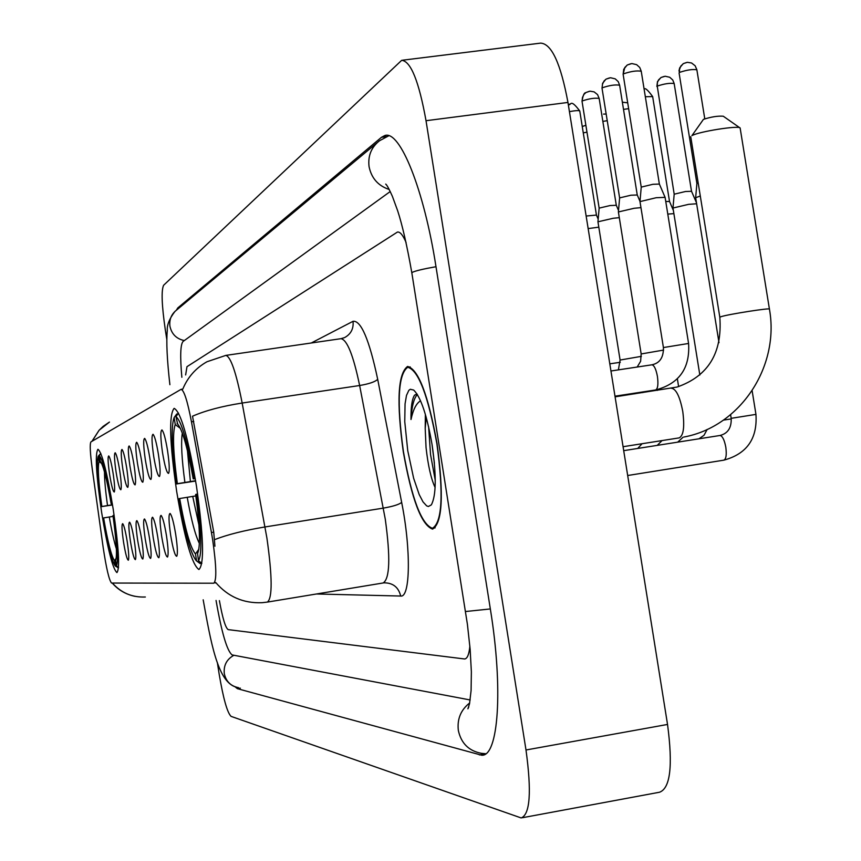 <?xml version="1.0" encoding="UTF-8"?>
<svg xmlns="http://www.w3.org/2000/svg" width="861" height="861" viewBox="0 0 861 861"><rect width="100%" height="100%" fill="white"/><g stroke="black" fill="none" stroke-linecap="round" stroke-linejoin="round"><path stroke-width="1.29" d="M113.221 509.292C107.065 472.172 101.964 452.176 97.928 449.281C94.914 453.865 96.163 474.949 101.652 512.51C107.657 548.984 112.748 569.003 116.924 572.587C120.013 568.69 118.786 547.596 113.221 509.292M196.459 486.121C188.215 437.646 180.778 411.719 174.137 408.351C168.756 414.776 169.606 442.532 176.699 491.62C184.62 538.921 192.025 564.891 198.923 569.508C204.455 564.364 203.626 536.564 196.459 486.121M162.535 452.725C160.49 438.346 160.297 430.758 161.943 429.94C163.665 431.695 165.527 438.593 167.54 450.647C169.402 463.455 169.735 471.042 168.562 473.389C166.84 473.195 164.838 466.307 162.535 452.725M153.699 456.395C151.719 442.457 151.493 435.085 153.032 434.288C154.679 435.989 156.476 442.705 158.424 454.436C160.232 466.888 160.576 474.25 159.468 476.499C157.854 476.284 155.927 469.579 153.699 456.395M145.348 459.871C143.421 446.332 143.174 439.185 144.626 438.4C146.187 440.036 147.92 446.579 149.814 458.009C151.579 470.128 151.934 477.274 150.89 479.448C149.351 479.2 147.5 472.678 145.348 459.871M137.448 463.153C135.564 450.012 135.306 443.049 136.673 442.285C138.158 443.878 139.826 450.249 141.667 461.399C143.389 473.195 143.755 480.137 142.775 482.225C141.312 481.966 139.536 475.616 137.448 463.153M129.957 466.264C128.117 453.489 127.848 446.719 129.139 445.966C130.549 447.516 132.163 453.725 133.961 464.596C135.629 476.09 136.006 482.849 135.08 484.872C133.692 484.592 131.981 478.393 129.957 466.264M122.843 469.223C121.057 456.793 120.766 450.206 121.982 449.464C123.338 450.96 124.888 457.019 126.642 467.641C128.278 478.845 128.655 485.421 127.783 487.369C126.459 487.078 124.813 481.03 122.843 469.223M116.084 472.032C114.341 459.925 114.039 453.51 115.191 452.778C116.483 454.231 117.989 460.151 119.701 470.526C121.293 481.46 121.681 487.864 120.852 489.748C119.593 489.446 118 483.538 116.084 472.032M109.648 474.702C107.948 462.906 107.636 456.653 108.734 455.932C109.971 457.352 111.424 463.132 113.092 473.27C114.653 483.936 115.04 490.189 114.255 492.008C113.049 491.696 111.51 485.927 109.648 474.702M170.661 535.251C168.681 521.368 168.476 514.103 170.069 513.447C171.802 515.308 173.685 522.326 175.719 534.509C177.517 546.875 177.85 554.14 176.72 556.292C174.998 555.948 172.975 548.931 170.661 535.251M161.707 536.575C159.78 523.101 159.565 516.04 161.061 515.395C162.707 517.192 164.516 524.015 166.496 535.865C168.25 547.908 168.584 554.958 167.518 557.035C165.893 556.669 163.956 549.856 161.707 536.575M153.247 537.824C151.375 524.736 151.138 517.87 152.537 517.224C154.108 518.968 155.852 525.608 157.778 537.156C159.479 548.877 159.834 555.732 158.833 557.734C157.283 557.368 155.421 550.728 153.247 537.824M145.24 539.008C143.41 526.286 143.152 519.603 144.476 518.968C145.972 520.647 147.651 527.115 149.523 538.373C151.192 549.792 151.547 556.464 150.6 558.402C149.136 558.014 147.349 551.557 145.24 539.008M137.631 540.127C135.855 527.75 135.586 521.249 136.834 520.614C138.266 522.24 139.88 528.546 141.699 539.524C143.324 550.663 143.69 557.164 142.797 559.026C141.408 558.638 139.686 552.342 137.631 540.127M130.42 541.192C128.676 529.138 128.397 522.799 129.581 522.175C130.937 523.757 132.508 529.902 134.284 540.622C135.866 551.492 136.242 557.82 135.392 559.628C134.068 559.23 132.4 553.085 130.42 541.192M123.553 542.204C121.853 530.462 121.562 524.284 122.682 523.66C123.984 525.199 125.502 531.205 127.224 541.666C128.773 552.267 129.15 558.445 128.354 560.199C127.084 559.79 125.48 553.795 123.553 542.204M211.44 532.529L212.699 540.019C216.423 566.129 216.778 580.529 213.776 583.22L111.553 583.048C109.132 580.314 106.344 568.475 103.18 547.521L92.202 468.545C90.125 452.832 89.695 443.953 90.922 441.919L181.101 389.333C184.071 390.291 187.515 401.118 191.465 421.815L211.44 532.529L213.743 532.163L214.916 546.218M437.065 443.716C428.218 394.941 418.392 369.186 407.587 366.442C397.847 373.62 396.415 402.044 403.271 451.702C411.698 499.294 421.459 525.092 432.566 529.117C442.425 523.262 443.921 494.795 437.065 443.716M182.371 389.204L182.78 389.129C187.73 377.193 195.791 368.067 206.974 361.749L225.819 355.399C230.716 356.605 236.172 372.479 242.167 403.034L266.921 538.114C272.367 576.827 272.528 598.158 267.384 602.087L261.981 602.7C243.405 603.453 228.004 596.738 215.767 582.553L215.272 582.972M267.685 602.043L383.145 582.972C389.829 578.807 390.539 557.541 385.276 519.172L359.64 385.513L242.167 403.034C221.912 406.209 205.359 410.6 192.52 416.207L213.743 532.163M219.404 600.623C222.536 618.09 225.453 627.755 228.143 629.617L464.606 658.977C467.329 658.697 469.073 654.425 469.869 646.159C469.073 654.425 467.329 658.697 464.606 658.977L228.143 629.617C225.453 627.755 222.536 618.09 219.404 600.623M406.091 242.479C402.948 235.128 400.064 231.652 397.459 232.05L186.977 366.678L185.642 374.944L186.977 366.678L397.459 232.05C400.064 231.652 402.948 235.128 406.091 242.479M433.653 458.396L434.192 461.055M403.432 451.67C411.773 498.767 421.438 524.306 432.426 528.277C442.188 522.476 443.673 494.3 436.882 443.759C428.121 395.49 418.403 370.004 407.716 367.281C398.073 374.374 396.652 402.507 403.432 451.67M425.366 414.345L425.205 428.369L426.217 417.294M417.036 394.004L414.561 395.145C412.021 398.977 410.837 407.102 410.998 419.533C413.129 409.599 416.304 403.346 420.555 400.795M425.205 428.369L426.044 447.559C428.068 465.607 431.081 478.931 435.106 487.509M432.114 444.889C426.991 415.432 420.857 397.158 413.689 390.065L410.288 389.269L408.824 390.356L406.5 395.382L405.057 403.852L404.756 421.642L407.737 450.647L413.646 478.296L419.199 494.548L423.031 501.909L426.679 505.881L428.369 506.494L431.318 504.89C436.236 495.764 436.505 475.767 432.114 444.889M410.998 419.533C411.73 406.575 413.85 398.245 417.37 394.532M434.407 463.272L431.974 444.018M435.257 480.32L430.543 454.565L428.617 426.776M769.422 309.067L740.137 128.02C739.244 125.179 698.583 131.593 691.921 135.64L703.448 119.356C711.229 116.848 717.837 115.804 723.283 116.224L739.847 127.815M195.641 481.041L176.537 483.947C171.705 448.258 170.909 426.13 174.148 417.542L175.246 424.548C172.404 432.33 173.104 452.047 177.355 483.699L195.587 480.718M199.806 563.331L196.222 560.672C190.701 553.655 184.911 533.013 178.851 498.745L179.669 498.53C185.266 529.827 190.539 548.296 195.479 553.935L196.577 560.963M201.786 563.245L200.075 563.524M174.148 417.542L176.688 414.055L177.958 413.861M178.507 413.119L175.945 416.627C181.337 420.771 187.397 441.435 194.123 478.63L195.21 478.447M177.355 483.699L176.537 483.947M194.123 478.63L193.219 478.899C187.623 447.903 182.424 429.628 177.646 424.053L175.945 416.627M195.479 553.935L198.891 549.2M195.856 495.904L179.669 498.53M180.433 428.401L175.246 424.548M195.243 478.63L193.219 478.899M177.054 423.677L177.947 424.333M197.653 494.053L196.566 494.225C201.56 531.937 202.206 554.14 198.504 560.834L201.861 563.298M198.504 560.834L197.556 553.569C200.591 546.767 199.956 527.061 195.651 494.462L196.566 494.225M112.533 504.944L101.361 506.645C97.541 479.2 96.486 462.379 98.219 456.201L99.058 461.561C97.551 467.2 98.477 482.182 101.846 506.505L112.5 504.75M118.474 567.916L115.277 565.989C111.844 561.103 107.797 545.121 103.137 518.042L103.621 517.924C107.797 542.032 111.413 556.281 114.491 560.651L115.32 566.032M98.219 456.201L100.812 453.424M100.845 453.51L99.273 455.663C102.599 459.247 106.721 475.207 111.661 503.534L112.285 503.437M111.661 503.534L111.134 503.696C106.882 479.297 103.255 465.123 100.263 461.173L99.273 455.663M114.491 560.651L116.235 558.24M113.103 516.374L103.621 517.924M101.684 463.498L99.058 461.561M112.307 503.534L111.134 503.696M114.136 515.298L113.501 515.405C117.451 544.034 118.431 560.888 116.45 565.957L118.517 567.464M116.45 565.957L115.611 560.565C117.311 555.808 116.439 540.794 112.974 515.535L113.501 515.405M695.666 197.718L700.294 196.007M679.081 72.927L696.893 183.49L698.174 182.833M672.99 208.028L688.639 204.337L696.635 203.777M674.185 194.199L685.474 191.508L691.523 191.293M667.781 214.109L673.894 213.625M665.757 201.485L669.535 201.506L673.377 210.439M639.981 201.603L656.211 197.718L665.101 197.363L688.574 343.442M630.736 63.768L627.378 64.962L624.806 67.481L623.127 74.304L641.241 187.106L652.95 184.286L659.375 184.071L665.069 197.309M663.627 350.072L641.165 353.957L618.392 211.957L634.083 208.287L640.95 207.63M609.416 77.931L606.144 79.094L604.056 80.966L602.506 84.163L602.022 88.166L619.619 197.901L630.941 195.21L637.248 194.995M641.37 356.346L620.092 360.038L597.954 221.804L613.129 218.285L619.307 217.65M589.236 91.341L586.04 92.482L584.006 94.312L582.488 97.411L582.036 101.297L599.148 208.125L610.094 205.542L616.304 205.295L618.521 210.461M588.149 228.585L598.815 227.164M586.147 216.025L596.436 215.078L598.191 219.146M216.057 600.461C221.697 632.792 227.046 650.948 232.104 654.92L470.171 699.971M390.237 191.529L183.027 341.494C180.401 344.54 180.014 356.465 181.854 377.279M217.359 662.561L219.146 674.012C223.29 698.551 227.261 712.671 231.071 716.374L521.185 817.95C530.096 814.441 531.7 791.797 525.996 749.985L426.023 120.712C418.92 81.289 410.815 61.153 401.689 60.313L163.612 285.26C161.19 290.394 161.75 305.224 165.29 329.752L166.83 339.589M522.509 817.702L659.483 792.238C670.332 788.396 673.011 765.795 667.533 724.445L567.959 102.437C560.715 63.488 551.61 43.717 540.633 43.125L402.614 60.195M235.053 686.809L237.388 688.671L481.6 755.205C498.433 757.056 503.416 689.144 490.35 609.028L435.967 266.555C424.032 189.388 399.935 130 384.856 135.521L381.488 137.286L177.775 307.937L176.344 310.24M191.465 421.815L193.757 421.47M214.593 539.621C227.659 534.573 244.47 530.354 265.016 526.954L383.339 508.119C392.96 506.429 399.063 504.524 401.667 502.415C411.106 549.533 410.32 597.9 400.699 596.038L316.471 593.982M112.393 583.048C121.186 592.895 132.174 597.545 145.348 597.007M92.052 441.262L99.155 430.209L109.465 422.062L103.191 426.335L99.08 430.274L91.933 441.327M311.262 343.001L353.032 321.304C361.017 320.249 369.24 339.578 377.699 379.314L401.667 502.415M377.699 379.314C375.202 381.81 369.186 383.877 359.64 385.513C353.344 355.292 347.101 339.686 340.945 338.685L344.529 337.63C350.933 334.133 353.763 328.687 353.032 321.304M400.699 596.038C398.535 587.277 393.025 582.875 384.167 582.832L383.522 582.908M671.246 388.246L671.451 388.203C676.165 388.978 679.942 396.738 682.773 411.515C684.732 426.798 683.548 435.591 679.211 437.883L623.073 446.708M615.088 396.835L677.015 387.063C708.183 376.246 722.454 352.967 719.818 317.225L721.077 316.676C728.438 314.222 771.478 307.517 769.433 309.142C779.84 366.528 740.406 426.529 684.021 437.011M187.44 450.658L190.399 481.525M187.214 497.281C191.239 519.883 195.296 535.273 199.386 543.431M182.328 433.061C180.864 442.414 181.714 458.859 184.889 482.408M192.724 496.399L198.945 525.102M111.564 503.631L111.736 504.869M109.304 516.987C111.693 530.936 114.061 541.591 116.407 548.963M104.493 471.946C104.482 479.911 105.494 491.114 107.528 505.547M686.551 62.509L683.462 63.563L680.847 66.028L679.49 69.418L679.49 72.421C686.798 69.935 692.599 69.063 696.872 69.806L704.772 118.807M627.68 475.509L723.843 460.161C746.842 453.93 757.551 438.669 755.947 414.389L731.183 418.328C731.57 427.831 727.825 433.546 719.936 435.494L720.14 435.483C722.562 436.193 724.445 440.1 725.812 447.214C726.77 454.791 726.114 459.096 723.843 460.161L723.606 460.161M683.16 63.746L679.727 67.793L678.995 70.731L679.49 72.421M664.132 76.446L661.119 77.468L658.579 79.869L657.406 82.473L657.244 86.1C664.326 83.721 669.966 82.871 674.174 83.56L691.512 191.25M672.99 207.953L674.185 194.166L657.244 86.1M723.477 420.103L731.269 418.93M645.33 96.723L652.66 96.593C647.612 89.684 644.781 87.305 644.168 89.458M623.504 109.369L628.638 108.68M602.851 121.401L607.231 120.68M603.561 114.093L606.166 114.018M583.274 132.863L586.976 132.163M585.329 125.437L582.316 126.545M623.482 73.874C630.844 71.323 636.763 70.451 641.241 71.237L659.365 184.05M610.955 370.994L651.949 364.806C654.231 365.333 656.06 369.218 657.427 376.451C658.439 384.329 657.836 388.828 655.63 389.968L655.501 389.979M663.422 347.553L688.585 343.464C690.167 368.239 679.189 383.748 655.63 389.968L614.98 396.189M602.356 87.779C609.47 85.336 615.228 84.486 619.629 85.207L618.22 81.612L615.206 78.846L610.503 77.738L606.144 79.094M635.149 393.111L634.901 393.811M582.337 100.931C589.236 98.595 594.843 97.767 599.17 98.434L597.556 94.602L594.122 91.879L590.022 91.169L586.04 92.482M569.433 111.618C575.46 110.542 578.904 110.326 579.765 110.983C569.508 97.368 571.381 106.355 568.292 104.504L570.09 104.063M609.803 363.837L620.297 362.287M238.562 687.681C230.748 686.142 225.991 681.438 224.29 673.571C223.505 665.349 226.723 659.246 233.934 655.264M376.914 142.926L176.537 310.1C171.35 314.2 169.154 319.571 169.929 326.211C171.64 334.09 176.43 338.879 184.319 340.569M388.817 135.747L379.529 140.741C371.274 147.274 367.787 155.906 369.068 166.657C371.435 178.184 378.162 185.804 389.226 189.495M436 266.716C423.504 268.912 415.648 270.774 412.441 272.291L411.838 272.883L467.415 624.365L470.138 649.248L471.365 671.806L471.085 690.533L469.536 703.706L467.91 708.818L468.771 706.849M490.329 608.942L465.532 611.525M485.765 753.741L481.224 753.3C468.75 750.857 461.119 743.247 458.343 730.451C457.03 719.086 460.807 709.916 469.686 702.953M567.959 102.437L426.023 120.712M667.533 724.445L525.996 749.985M240.337 688.165L237.388 688.671M179.4 307.711L177.775 307.937M386.557 136.63L381.488 137.286M485.722 753.773L479.373 754.914M181.101 389.333L182.618 389.107M112.231 583.048C118.248 589.957 125.781 594.381 134.843 596.307M225.819 355.399L340.945 338.685M435.117 527.847L432.879 528.202M410.191 366.915L407.716 367.281M719.818 317.225L690.737 136.684M696.861 69.741L695.161 65.791L691.577 62.993L687.358 62.315L683.462 63.563M731.183 418.328L730.602 414.701M719 342.656L695.656 197.664L696.893 183.468M623.708 450.658L719.936 435.494M755.947 414.378L752.137 390.754M674.163 83.495L672.732 79.965L669.729 77.264L665.198 76.242L661.119 77.468M707.182 429.413L703.997 435.311L698.96 438.798M699.842 374.998L672.979 207.975M691.523 191.271L696.484 202.787M656.868 86.498L657.492 81.58L660.828 77.651M683.117 437.194L677.672 442.156M678.619 386.621L677.381 378.905M652.66 96.593L669.524 201.485M627.701 102.825L622.352 102.19M662.066 440.574L657.234 445.374M657.298 390.377L657.191 389.699M642.08 443.716L637.7 448.452M585.878 125.297L582.585 126.373M641.23 71.172L639.745 67.481L636.634 64.661L631.845 63.553L627.378 64.962M651.842 364.816C659.774 363.224 663.627 357.466 663.411 347.532L639.981 201.549L641.241 187.085M623.127 74.304L623.719 69.3L627.002 65.21M644.889 391.615L642.79 392.594M619.619 197.879L618.392 211.935M641.165 353.957L640.616 361.319L637.183 367.034M619.629 85.207L637.248 194.952L639.992 201.356M602.022 88.166L602.592 83.313L605.778 79.341M599.148 208.114L597.954 221.783M620.092 360.038L618.392 369.864M599.17 98.434L616.293 205.273M582.036 101.297C582.929 95.539 584.145 92.676 585.684 92.719M579.765 110.983L596.436 215.067M386.664 185.169L385.717 184.082C386.858 184.857 389.086 188.946 392.39 196.34L397.674 210.816C402.356 225.151 407.081 245.837 411.838 272.883M169.886 384.695C167.056 359.737 166.195 341.666 167.292 330.484C166.862 325.017 169.434 318.645 175.009 311.359M234.407 686.551C217.499 679.598 210.87 642.693 203.185 599.826M465.166 658.88L464.606 658.977M386.212 135.349L384.856 135.521M483.731 754.828L481.6 755.205"/></g></svg>
